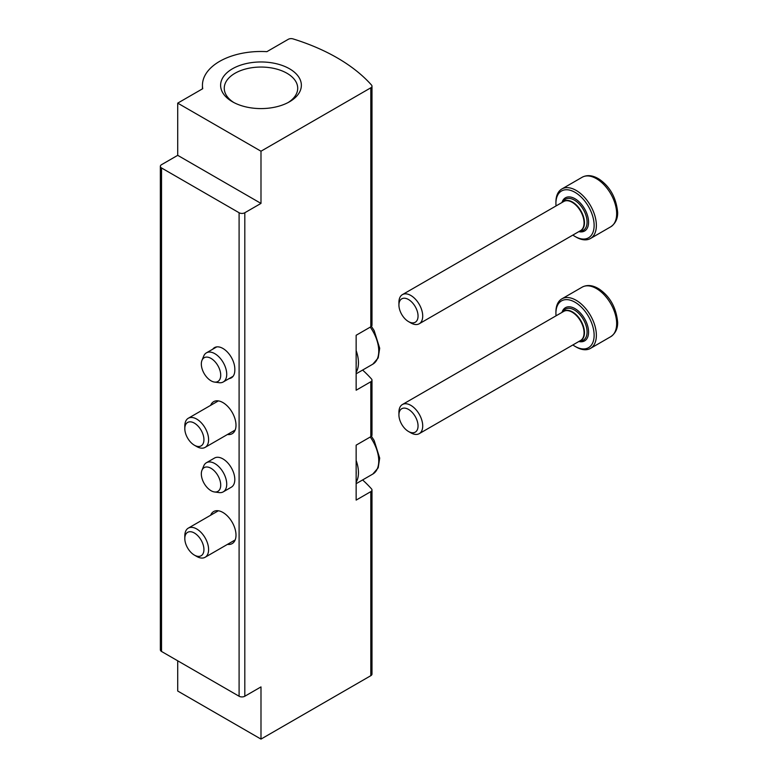 <?xml version="1.0" encoding="UTF-8"?>
<svg xmlns="http://www.w3.org/2000/svg" width="778" height="778" viewBox="0 0 778 778"><rect width="100%" height="100%" fill="white"/><g stroke="black" fill="none" stroke-linecap="round" stroke-linejoin="round"><path stroke-width="1.17" d="M177.715 103.134L202.737 88.692A58.545 33.804 180 0 1 202.445 85.279A58.545 33.804 180 0 1 266.893 51.659L288.278 39.308A4.036 2.334 180 0 1 293.043 38.9A188.412 108.784 180 0 1 371.544 85.094A4.036 2.334 180 0 1 371.991 86.163L371.991 325.165A4.036 2.334 180 0 1 370.805 326.809L356.149 335.269L356.149 390.216L370.805 381.755A4.036 2.334 0 0 0 371.991 380.102L371.991 435.048A4.036 2.334 180 0 1 370.805 436.691L356.149 445.152L356.149 500.098L370.805 491.638A4.036 2.334 0 0 0 371.991 489.984L371.991 674.049A4.036 2.334 180 0 1 370.805 675.693L260.99 739.1L260.99 686.906L244.807 696.242A4.036 2.334 180 0 1 239.099 696.242L161.542 651.468A4.036 2.334 180 0 1 160.356 649.815L160.356 166.327A4.036 2.334 0 0 0 161.542 167.97L239.099 212.744A4.036 2.334 0 0 0 244.807 212.744L260.99 203.408L260.99 151.214L177.715 103.134L177.715 155.337L161.542 164.673A4.036 2.334 0 0 0 160.356 166.327M371.991 86.163A4.036 2.334 180 0 1 370.805 87.807L260.99 151.214M210.653 405.338A18.507 10.688 60 0 1 213.668 401.662A18.507 10.688 60 0 1 222.916 402.576A18.507 10.688 60 0 1 235.005 418.885A18.507 10.688 60 0 1 232.175 433.706A18.507 10.688 60 0 1 227.477 434.484M210.653 515.231A18.507 10.688 60 0 1 213.668 511.545A18.507 10.688 60 0 1 222.916 512.459A18.507 10.688 60 0 1 235.005 528.768A18.507 10.688 60 0 1 232.175 543.598A18.507 10.688 60 0 1 227.477 544.367M229.111 378.594A16.824 9.715 -120 0 0 231.329 377.865A16.824 9.715 -120 0 0 234.82 370.163L234.82 369.064A16.824 9.715 -120 0 0 227.468 352.133A16.824 9.715 -120 0 0 214.504 347.62A16.824 9.715 -120 0 0 212.764 349.186M223.237 491.871L231.329 487.193A16.824 9.715 -120 0 0 231.329 467.773A16.824 9.715 -120 0 0 214.504 458.057L206.423 462.725A16.824 9.715 60 0 1 219.386 467.238A16.824 9.715 60 0 1 226.729 484.169A16.824 9.715 60 0 1 223.237 491.871A16.824 9.715 60 0 1 219.075 492.581L214.485 491.959A13.712 7.916 60 0 1 204.167 483.459A13.712 7.916 60 0 1 201.969 470.272A13.712 7.916 60 0 1 212.783 469.504A13.712 7.916 60 0 1 220.719 485.093A13.712 7.916 60 0 1 214.485 491.959M177.715 660.804L177.715 691.029L260.99 739.1M289.533 68.795A40.378 23.311 180 0 1 289.533 101.762A40.378 23.311 180 0 1 232.437 101.762A40.378 23.311 180 0 1 232.437 68.795A40.378 23.311 180 0 1 289.533 68.795M371.991 380.102A4.036 2.334 0 0 0 371.544 379.042A188.412 108.784 0 0 0 362.606 370.056M371.991 489.984A4.036 2.334 0 0 0 371.544 488.924A188.412 108.784 0 0 0 362.606 479.948M233.789 102.511A36.731 21.21 180 0 1 224.258 88.254A36.731 21.21 180 0 1 246.927 68.668A36.731 21.21 180 0 1 286.956 73.258A36.731 21.21 180 0 1 297.711 88.254A36.731 21.21 180 0 1 288.181 102.511M260.99 203.408L177.715 155.337M356.149 474.531A27.016 15.599 -120 0 0 356.149 470.719M356.149 482.166A28.601 16.513 -120 0 0 356.149 460.508M196.708 556.445L194.374 555.093A13.518 7.809 -120 0 0 203.933 549.569A13.518 7.809 -120 0 0 194.374 533.008A13.518 7.809 -120 0 0 184.814 538.532A13.518 7.809 -120 0 0 194.374 555.093L196.708 556.445A16.824 9.715 -120 0 0 205.12 557.272A16.824 9.715 -120 0 0 205.12 537.851A16.824 9.715 -120 0 0 188.295 528.136A16.824 9.715 -120 0 0 184.814 535.838L184.814 538.532M356.149 364.649A27.016 15.599 -120 0 0 356.149 360.836M356.149 372.283A28.601 16.513 -120 0 0 356.149 350.615M196.708 446.553L194.374 445.211A13.518 7.809 -120 0 0 203.933 439.687A13.518 7.809 -120 0 0 194.374 423.125A13.518 7.809 -120 0 0 184.814 428.649A13.518 7.809 -120 0 0 194.374 445.211L196.708 446.553A16.824 9.715 -120 0 0 205.12 447.389A16.824 9.715 -120 0 0 205.12 427.968A16.824 9.715 -120 0 0 188.295 418.253A16.824 9.715 -120 0 0 184.814 425.955L184.814 428.649M220.719 375.21A13.712 7.916 60 0 1 214.485 382.066A13.712 7.916 60 0 1 204.167 373.566A13.712 7.916 60 0 1 201.969 360.379A13.712 7.916 60 0 1 212.783 359.611A13.712 7.916 60 0 1 220.719 375.21M201.969 360.379L203.719 356.091A16.824 9.715 60 0 1 206.423 352.842A16.824 9.715 60 0 1 219.386 357.355A16.824 9.715 60 0 1 226.729 374.276A16.824 9.715 60 0 1 223.237 381.979A16.824 9.715 60 0 1 219.075 382.698L214.485 382.066M201.969 470.272L203.719 465.983A16.824 9.715 60 0 1 206.423 462.725M572.861 344.955A27.016 15.599 -120 0 0 575.02 346.346A27.016 15.599 -120 0 0 594.129 335.318A27.016 15.599 -120 0 0 575.02 302.224A27.016 15.599 -120 0 0 555.92 313.252A27.016 15.599 -120 0 0 556.046 315.819M575.02 346.346L576.138 346.988A28.601 16.513 -120 0 0 590.444 348.408A28.601 16.513 -120 0 0 596.366 335.318A28.601 16.513 -120 0 0 583.879 306.532A28.601 16.513 -120 0 0 561.842 298.869A28.601 16.513 -120 0 0 555.92 311.968L555.92 313.252M410.823 432.821L408.489 431.479A13.518 7.809 -120 0 0 418.049 425.955A13.518 7.809 -120 0 0 408.489 409.393A13.518 7.809 -120 0 0 398.929 414.917A13.518 7.809 -120 0 0 408.489 431.479L410.823 432.821A16.824 9.715 -120 0 0 419.235 433.657A16.824 9.715 -120 0 0 419.235 414.227A16.824 9.715 -120 0 0 402.411 404.521A16.824 9.715 -120 0 0 398.929 412.214L398.929 414.917M572.861 235.073A27.016 15.599 -120 0 0 575.02 236.463A27.016 15.599 -120 0 0 594.129 225.426A27.016 15.599 -120 0 0 575.02 192.341A27.016 15.599 -120 0 0 555.92 203.369A27.016 15.599 -120 0 0 556.046 205.937M575.02 236.463L576.138 237.105A28.601 16.513 -120 0 0 590.444 238.525A28.601 16.513 -120 0 0 596.366 225.426A28.601 16.513 -120 0 0 583.879 196.649A28.601 16.513 -120 0 0 561.842 188.986A28.601 16.513 -120 0 0 555.92 202.076L555.92 203.369M410.823 322.938L408.489 321.586A13.518 7.809 -120 0 0 418.049 316.072A13.518 7.809 -120 0 0 408.489 299.511A13.518 7.809 -120 0 0 398.929 305.025A13.518 7.809 -120 0 0 408.489 321.586L410.823 322.938A16.824 9.715 -120 0 0 419.235 323.765A16.824 9.715 -120 0 0 419.235 304.344A16.824 9.715 -120 0 0 402.411 294.629A16.824 9.715 -120 0 0 398.929 302.331L398.929 305.025M370.805 675.693L370.805 491.638M370.805 436.691L370.805 381.755M370.805 326.809L370.805 87.807M244.807 696.242L244.807 212.744M239.099 696.242L239.099 212.744M161.542 651.468L161.542 167.97M356.149 483.673L372.827 474.045A28.601 16.513 -120 0 0 370.25 437.012M356.149 373.79L372.827 364.162A28.601 16.513 -120 0 0 370.25 327.13M578.832 341.513A19.178 11.077 -120 0 0 584.609 318.747A19.178 11.077 -120 0 0 562.008 312.377M582.139 287.16C587.215 284.466 592.953 285.127 599.352 289.163C610.108 296.651 616.205 307.67 617.644 322.228C617.82 328.53 615.515 333.354 610.73 336.689A28.601 16.513 -120 0 0 616.662 323.599A28.601 16.513 -120 0 0 604.175 294.813A28.601 16.513 -120 0 0 582.139 287.16L561.842 298.869M419.235 433.657L580.582 340.501A16.824 9.715 -120 0 0 580.582 321.081A16.824 9.715 -120 0 0 563.758 311.365L402.411 404.521M580.067 340.803A16.912 9.764 -120 0 0 580.962 320.857A16.912 9.764 -120 0 0 563.243 311.667M579.62 341.056L580.67 340.978A17.913 10.347 -120 0 0 583.364 319.466A17.913 10.347 -120 0 0 563.389 311.054L562.795 311.92M578.832 231.63A19.178 11.077 -120 0 0 584.609 208.864A19.178 11.077 -120 0 0 562.008 202.484M582.139 177.267C587.215 174.573 592.953 175.244 599.352 179.28C610.108 186.769 616.205 197.787 617.644 212.336C617.82 218.647 615.515 223.471 610.73 226.806A28.601 16.513 -120 0 0 616.662 213.717A28.601 16.513 -120 0 0 604.175 184.931A28.601 16.513 -120 0 0 582.139 177.267L561.842 188.986M419.235 323.765L580.582 230.619A16.824 9.715 -120 0 0 580.582 211.188A16.824 9.715 -120 0 0 563.758 201.483L402.411 294.629M580.067 230.91A16.912 9.764 -120 0 0 580.962 210.974A16.912 9.764 -120 0 0 563.243 201.774M579.62 231.173L580.67 231.085A17.913 10.347 -120 0 0 583.364 209.583A17.913 10.347 -120 0 0 563.389 201.162L562.795 202.037M202.445 88.867L202.445 85.279M372.827 474.045L378.196 467.802L379.693 458.135L374.13 440.445L371.417 436.244M218.365 510.776L188.295 528.136M235.189 539.913L205.12 557.272M372.827 364.162L378.196 357.909L379.693 348.252L374.13 330.553L371.417 326.352M218.365 400.894L188.295 418.253M235.189 430.03L205.12 447.389M223.237 381.979L233.079 376.299M206.423 352.842L216.731 346.891M610.73 336.689L590.444 348.408M610.73 226.806L590.444 238.525"/></g></svg>
